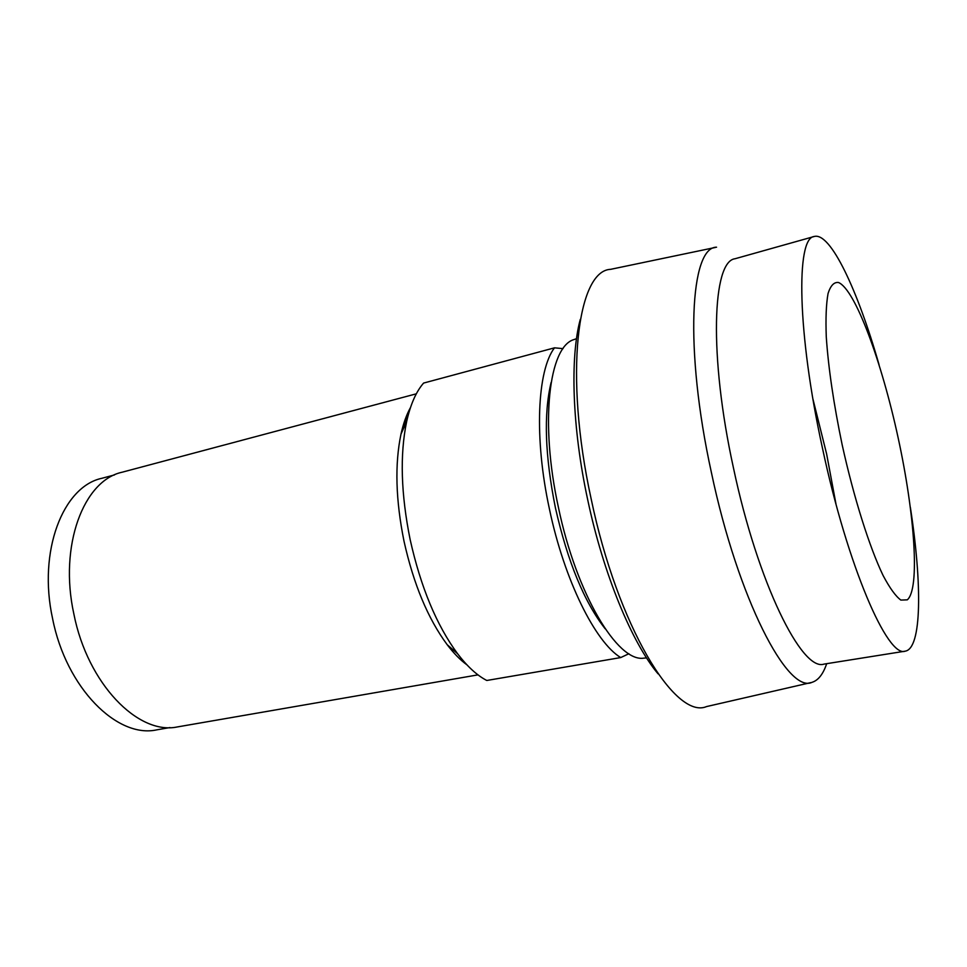 <?xml version="1.0" encoding="UTF-8"?>
<svg xmlns="http://www.w3.org/2000/svg" width="967" height="967" viewBox="0 0 967 967"><rect width="100%" height="100%" fill="white"/><g stroke="black" fill="none" stroke-linecap="round" stroke-linejoin="round"><path stroke-width="1.45" d="M898.125 437.749C914.709 513.852 920.161 588.976 907.288 599.842L900.857 600.084C895.66 596.264 889.737 588.057 883.089 575.486C869.381 546.935 853.873 497.884 842.172 444.832C833.699 404.097 828.405 368.137 826.277 336.963C825.588 318.481 826.169 303.989 828.054 293.509C830.593 285.543 834.086 281.88 838.546 282.521C855.251 289.58 881.686 361.61 898.125 437.749M910.394 507.518C922.216 584.128 921.926 648.482 905.233 651.166C887.754 658.322 847.636 566.505 822.47 448.192C797.159 332.781 795.877 237.544 814.262 236.48C830.532 231.935 857.741 290.257 879.076 364.777M905.233 651.166L823.981 664.111C801.945 671.835 757.753 583.137 733.433 467.823C708.775 355.373 712.389 261.15 735.041 258.745L814.262 236.48M812.957 399.117L826.628 453.994L835.971 504.012M826.688 663.713C823.098 674.217 818.215 680.43 812.014 682.327C787.827 694.161 738.051 599.189 711.361 472.355C684.237 348.676 690.305 246.887 716.559 247.201M810.89 682.593L706.551 706.575C675.268 720.089 617.659 626.326 591.115 498.706C563.846 374.338 577.396 270.434 610.624 269.334L715.423 247.443M580.297 319.376C569.95 357.198 572.15 427.813 587.694 499.721C603.42 574.18 631.971 642.862 658.056 673.83M575.002 339.199L573.842 339.61C549.026 346.73 539.731 422.228 558.358 507.095C576.392 594.185 617.647 662.347 643.732 658.152L644.953 658.043M605.161 628.78C584.261 602.103 567.689 561.839 555.445 507.965C545.001 455.904 543.551 414.057 551.117 382.436M563.06 348.628L554.502 347.83C537.253 370.288 533.965 437.966 549.425 509.005C564.293 580.127 595.334 642.281 620.717 657.572L628.901 653.728M554.502 347.83L423.594 383.077C416.112 391.659 410.467 404.496 406.648 421.576C399.782 454.647 400.954 494.016 410.165 539.671C420.79 587.235 436.588 625.238 457.572 653.704C467.375 666.577 477.118 675.498 486.788 680.478L620.717 657.572M114.529 474.918L101.765 478.314C63.073 486.594 37.701 551.069 52.605 618.699C66.227 688.226 117.478 738.812 156.944 729.819L169.962 727.559M410.467 407.578C406.491 414.734 403.324 423.582 400.991 434.11C394.681 464.293 395.696 500.012 404.025 541.29C413.61 584.273 427.994 618.747 447.189 644.699C453.716 653.281 460.292 659.99 466.904 664.825M408.908 412.595L402.61 430.52M416.318 393.823L122.108 472.222C83.73 480.394 58.769 545.485 73.867 614.009C87.598 683.887 138.1 735.162 177.118 726.979L477.976 674.869M573.842 339.61L576.501 338.668M643.732 658.152L646.548 657.898M400.991 434.11L406.648 421.576M447.189 644.699L457.572 653.704"/></g></svg>
